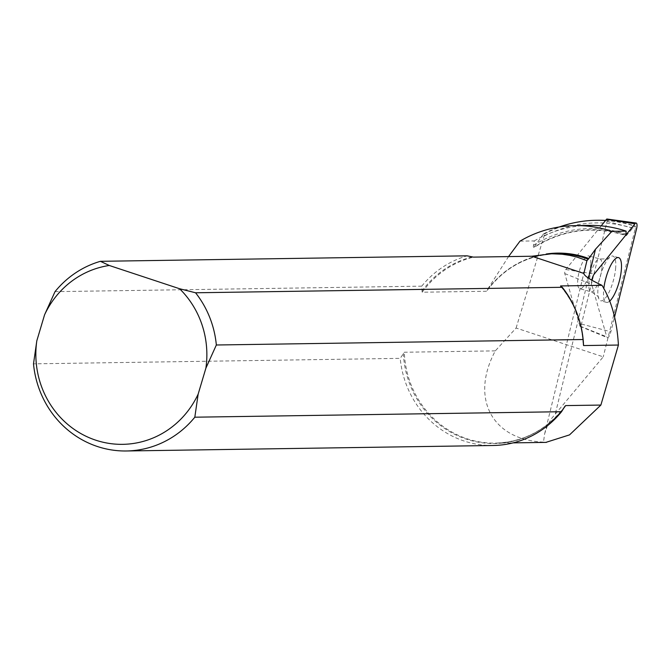 <?xml version="1.0" encoding="UTF-8"?>
<svg xmlns="http://www.w3.org/2000/svg" width="670" height="670" viewBox="0 0 670 670"><rect width="100%" height="100%" fill="white"/><g stroke="black" fill="none" stroke-linecap="round" stroke-linejoin="round"><path stroke-width="0.5" stroke-dasharray="3.35 2.51" d="M607.255 219.442A2.412 0.72 105.2 0 1 607.095 221.385L581.451 324.054A2.412 0.72 105.2 0 1 580.061 326.349A2.412 0.72 105.2 0 1 579.851 326.039L606.752 336.834A6.181 1.834 105.2 0 0 607.296 337.63A6.181 1.834 105.2 0 0 610.864 331.767L614.616 316.743M579.851 326.039L564.777 273.569A2.412 0.72 105.2 0 1 565.79 269.524L601.191 225.865M591.803 280.186A6.181 1.834 105.2 0 0 591.677 284.373L606.752 336.834M590.764 264.273A16.993 5.05 -74.8 0 1 586.451 281.199A16.993 5.05 -74.8 0 1 579.793 288.72A16.993 5.05 -74.8 0 1 579.374 270.998A16.993 5.05 -74.8 0 1 588.687 255.915A16.993 5.05 -74.8 0 1 590.764 264.273M609.566 301.232A23.174 6.884 -74.8 0 1 606.442 302.346A23.174 6.884 -74.8 0 1 603.812 288.678M615.705 267.464A23.174 6.884 -74.8 0 1 609.817 290.546A23.174 6.884 -74.8 0 1 600.747 300.805A23.174 6.884 -74.8 0 1 598.536 298.041A23.174 6.884 -74.8 0 1 600.169 276.635A23.174 6.884 -74.8 0 1 609.574 257.339A23.174 6.884 -74.8 0 1 612.874 256.066A23.174 6.884 -74.8 0 1 615.705 267.464M543.479 442.108C491.914 439.889 469.871 398.147 495.314 350.871L516.101 328.024L603.243 356.842L551.251 418.892L547.256 426.187L544.66 433.766L543.479 442.108L545.866 442.384M495.314 350.871L404.328 352.236L400.216 358.358L33.5 363.844M55.024 291.643L421.74 286.157L422.226 292.212L486.353 291.249L508.538 256.593M519.987 241.141L534.266 240.932L533.303 246.778L533.781 247.599C562.951 229.441 593.779 225.463 626.274 235.681L634.457 226.15L635.411 226.133L635.219 228.797L603.243 356.842M516.101 328.024L544.015 236.133L544.383 233.972L543.437 233.989L533.781 247.599M421.74 286.157A96.564 91.874 89.1 0 1 467.132 255.831M493.087 445.491A96.564 91.874 89.1 0 1 400.216 358.358M544.015 236.133C573.57 221.393 603.971 218.948 635.219 228.797M544.383 233.972A127.082 120.91 89.1 0 1 597.305 220.263M605.596 220.43A127.082 120.91 89.1 0 1 635.411 226.133M543.437 233.989A127.082 120.91 89.1 0 1 559.299 226.979M605.538 220.505A127.082 120.91 89.1 0 1 634.457 226.15M534.266 240.932A122.057 116.128 89.1 0 1 589.298 225.396M533.471 245.337A118.933 113.155 -90.9 0 1 625.914 234.148L626.911 235.329A117.694 111.974 89.1 0 0 534.225 247.113M581.451 324.054L610.864 331.767M607.095 221.385L636.5 229.098M565.79 269.524L594.265 274.013M564.777 273.569L591.677 284.373M601.945 267.305A16.993 5.05 105.2 0 0 599.868 258.947A16.993 5.05 105.2 0 0 593.21 266.467A16.993 5.05 105.2 0 0 588.896 283.393A16.993 5.05 105.2 0 0 590.974 291.752A16.993 5.05 105.2 0 0 597.623 284.231A16.993 5.05 105.2 0 0 601.945 267.305M487.199 290.403C505.071 266.995 528.228 254.759 556.653 253.704A94.252 89.671 -90.9 0 0 486.353 291.249M422.226 292.212A94.252 89.671 89.1 0 1 473.43 257.121M563.864 408.005A94.252 89.671 89.1 0 1 495.348 443.138A94.252 89.671 89.1 0 1 404.328 352.236M472.116 256.911A94.621 90.023 -90.9 0 0 421.882 291.174M487.643 289.624A94.83 90.216 89.1 0 1 546.192 254.022M560.999 286.442A94.252 89.671 89.1 0 1 579.542 320.98M583.21 344.522A94.621 90.023 -90.9 0 0 560.581 286.165M403.365 353.291A94.621 90.023 -90.9 0 0 466.379 439.16A94.621 90.023 -90.9 0 0 564.684 406.648M555.438 413.315L588.444 278.142M580.061 326.349L607.296 337.63M609.574 257.339C609.692 258.553 606.459 259.089 599.868 258.947L588.687 255.915M598.536 298.041C599.256 297.053 596.727 294.959 590.974 291.752L579.793 288.72M618.569 257.615L612.874 256.066M606.442 302.346L600.747 300.805M564.902 406.296C547.03 429.797 523.84 442.074 495.348 443.138L513.053 442.87M560.522 286.149C574.441 302.89 582.004 322.387 583.21 344.64M544.702 433.616L586.945 260.622"/><path stroke-width="1" d="M607.255 219.442A2.412 0.72 105.2 0 0 606.961 219.023L636.173 223.043A6.181 1.834 105.2 0 1 636.5 229.098L614.616 316.743M636.173 223.043A6.181 1.834 105.2 0 0 634.976 223.805L594.265 274.013A6.181 1.834 105.2 0 0 591.803 280.186M606.961 219.023A2.412 0.72 105.2 0 0 606.501 219.316L634.976 223.805M601.191 225.865L606.501 219.316M603.812 288.678A23.174 6.884 -74.8 0 1 618.569 257.615A23.174 6.884 -74.8 0 1 621.4 269.013A23.174 6.884 -74.8 0 1 609.566 301.232M564.978 406.196L561.544 411.715L194.819 417.201A96.564 91.874 89.1 0 1 126.37 450.977A96.564 91.874 89.1 0 1 33.5 363.844L36.825 340.77L44.563 314.825L55.024 291.643A96.564 91.874 89.1 0 1 100.416 261.317L467.132 255.831L473.43 257.121L531.846 256.241L551.636 253.779L556.653 253.704A94.252 89.671 -90.9 0 1 588.26 259.24L586.937 260.647L577.28 257.196L569.76 255.379L562.071 254.232L551.636 253.779M508.538 256.593L519.987 241.141A122.057 116.128 89.1 0 1 575.028 225.614A122.057 116.128 89.1 0 1 611.861 231.334L595.513 249.19L588.26 259.24M531.846 256.241L583.871 273.452C584.181 275.889 590.211 279.851 601.978 285.32C611.534 300.813 617.011 320.721 618.418 345.042L600.881 405.065L569.534 434.88L545.866 442.384M600.881 405.065L565.648 405.593A94.252 89.671 89.1 0 1 563.864 408.005M561.544 411.715A96.564 91.874 89.1 0 1 493.087 445.491L126.37 450.977M194.819 417.201L198.153 394.128A89.872 85.509 89.1 0 1 95.802 440.198A89.872 85.509 89.1 0 1 36.825 340.77M601.978 285.32L560.572 285.939A94.252 89.671 89.1 0 1 560.999 286.442M579.542 320.98A94.252 89.671 89.1 0 1 583.545 345.561L618.418 345.042M560.581 286.165L562.281 287.296A96.564 91.874 89.1 0 1 583.068 339.514L583.545 345.561M562.281 287.296L195.556 292.782A96.564 91.874 89.1 0 1 216.343 345L583.068 339.514M44.563 314.825A89.872 85.509 89.1 0 1 109.277 265.479L100.416 261.317M195.556 292.782L179.56 288.728A89.872 85.509 89.1 0 1 205.883 368.182L216.343 345M198.153 394.128L205.883 368.182M179.56 288.728L109.277 265.479M564.684 406.648L565.648 405.593M559.299 226.979A127.082 120.91 89.1 0 1 596.359 220.271L597.305 220.263A127.082 120.91 89.1 0 1 605.596 220.43M596.359 220.271A127.082 120.91 89.1 0 1 605.538 220.505M625.922 234.969L626.132 231.125L611.861 231.334M575.028 225.614L589.298 225.396A122.057 116.128 89.1 0 1 626.132 231.125M583.871 273.452L586.937 260.647M546.192 254.022A94.83 90.216 89.1 0 1 588.804 258.519M588.444 278.142L595.513 249.19M513.053 442.87L546.41 442.376"/></g></svg>
